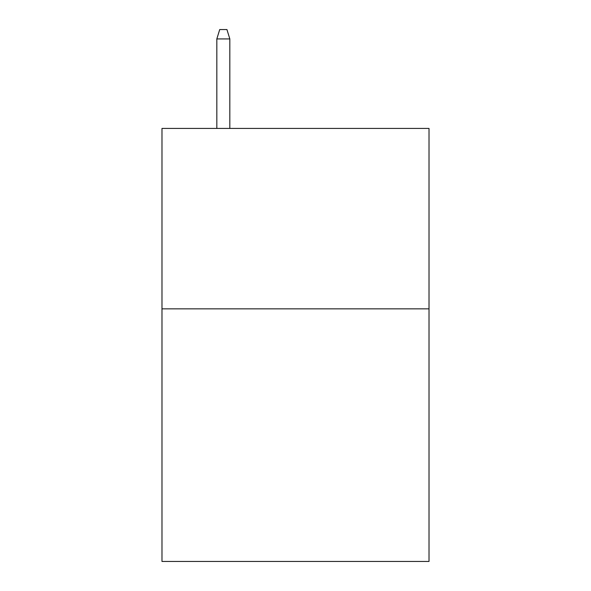<?xml version="1.0" encoding="UTF-8"?>
<svg xmlns="http://www.w3.org/2000/svg" width="591" height="591" viewBox="0 0 591 591"><rect width="100%" height="100%" fill="white"/><g stroke="black" fill="none" stroke-linecap="round" stroke-linejoin="round"><path stroke-width="0.89" d="M429.014 308.849L429.014 561.45L161.986 561.45L161.986 128.424L429.014 128.424L429.014 308.849L161.986 308.849M229.825 128.424L229.825 38.932L216.831 38.932L216.831 128.424M216.831 38.932L219.719 29.55L226.937 29.55L229.825 38.932"/></g></svg>
